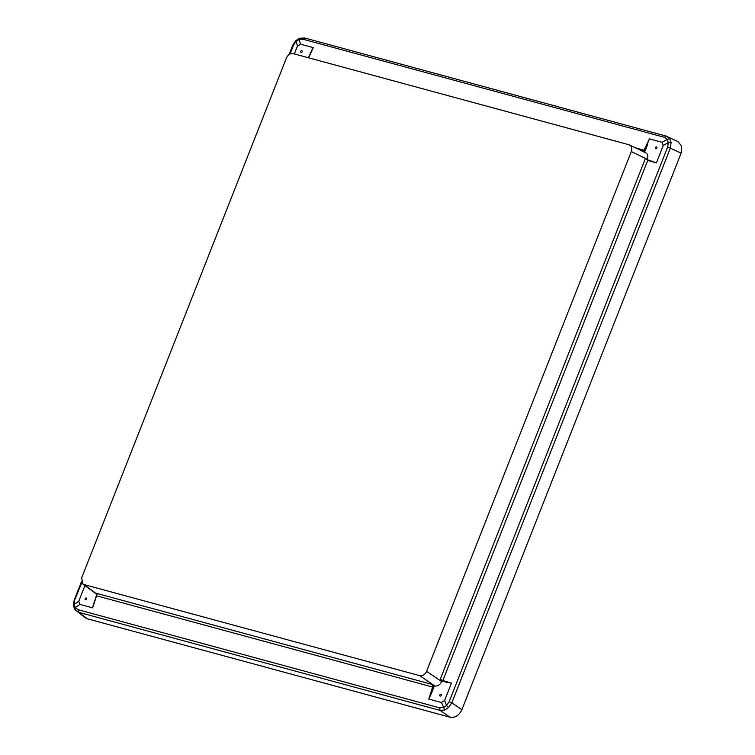 <?xml version="1.0" encoding="UTF-8"?>
<svg xmlns="http://www.w3.org/2000/svg" width="755" height="755" viewBox="0 0 755 755"><rect width="100%" height="100%" fill="white"/><g stroke="black" fill="none" stroke-linecap="round" stroke-linejoin="round"><path stroke-width="1.13" d="M439.844 694.94A0.963 0.736 120.9 0 1 441.298 695.336A0.963 0.736 120.9 0 1 439.844 694.94M85.126 598.677A0.963 0.736 120.9 0 1 86.57 599.064A0.963 0.736 120.9 0 1 85.126 598.677M300.707 51.378A0.963 0.736 120.9 0 1 302.16 51.765A0.963 0.736 120.9 0 1 300.707 51.378M655.434 147.64A0.963 0.736 120.9 0 1 656.888 148.037A0.963 0.736 120.9 0 1 655.434 147.64M669.808 138.741L671.091 142.469L670.374 148.027L451.83 702.82L448.479 707.605L444.789 709.974L440.071 710.389L450.14 717.25C455.18 717.977 459.097 715.457 461.9 709.681L681.114 153.18L681.661 146.187L678.094 141.704L666.108 136.089L669.808 138.741L667.184 139.354L664.381 137.306L302.963 39.222L299.093 39.458L295.941 41.487L293.431 45.347L290.014 54.02M450.14 717.25L87.316 618.789L84.994 617.599M448.479 707.605L446.526 705.5L443.374 707.52L439.646 707.841L78.218 609.757L75.283 607.624L74.179 604.444L74.537 600.423L81.766 582.69M444.789 709.974L441.467 702.518L444.62 700.498L446.526 705.5L449.168 701.716L667.713 146.923L668.279 142.535L667.184 139.354L662.135 142.317L649.404 138.863L644.1 150.122L642.109 151.245M439.646 707.841L440.071 710.389L78.643 612.296L74.745 609.417L85.192 617.75M74.745 609.417L73.339 605.397L74.198 600.102L81.408 581.803M73.631 605.869L74.179 604.444L78.775 601.207L79.87 604.387L92.61 607.841L96.564 595.789L96.253 593.27L432.096 684.417L434.814 685.936C437.749 686.37 440.014 684.917 441.628 681.548L441.835 681.038L451.462 683.105L442.864 680.538L647.752 160.409L656.388 162.891L663.23 145.498L668.279 142.535L671.091 142.469M296.243 40.732L297.394 46.215L294.346 53.945M299.933 38.363L299.093 39.458L300.547 44.186L297.394 46.215M451.462 683.105L444.62 700.498M441.467 702.518L428.736 699.064L432.624 686.984L432.096 684.417M74.915 609.596L75.283 607.624L79.87 604.387M84.947 585.54L78.775 601.207M300.547 44.186L313.278 47.64L308.559 57.795M662.135 142.317L663.23 145.498M644.968 152.444C647.63 153.539 648.413 155.832 647.346 159.324L647.139 159.834M656.388 162.891L646.233 159.399M635.276 147.725L644.779 150.453L649.404 138.863M647.809 144.045L644.534 152.331M645.525 152.642L629.632 145.017M647.346 159.324L631.312 151.566C632.36 148.055 631.548 145.781 628.887 144.734L629.547 144.969M645.034 159.428L440.25 679.311L441.835 681.038M631.312 151.566L426.575 671.346C424.923 674.706 422.649 676.15 419.742 675.668L84.116 584.587L97.046 594.26M441.628 681.548L426.575 671.346M434.814 685.936L419.742 675.668M96.546 594.091L95.791 593.647M628.887 144.734L293.261 53.643C290.354 53.171 288.08 54.605 286.428 57.975L81.691 577.745L82.852 583.983L84.116 584.587M308.484 57.776L313.278 47.64M433.455 685.172L433.342 687.22L96.564 595.789L92.61 607.841M96.564 595.789L96.64 593.77M433.342 687.22L431.133 694.109L434.389 685.814M431.133 694.109L428.736 699.064M440.986 680.453L442.911 681.208L442.864 680.538L440.25 679.311M644.779 150.453L643.543 151.849M449.168 701.716L451.83 702.82L461.9 709.681M667.713 146.923L681.114 153.18M87.316 618.789L78.643 612.296L78.218 609.757M664.381 137.306L666.269 136.145L304.68 37.995L666.108 136.089M304.841 38.061L302.963 39.222M447.13 682.473L442.911 681.208M652.443 161.268L647.752 160.409M289.089 54.568L292.742 45.309L295.733 40.694L299.48 38.288L304.68 37.995M95.819 593.666L82.899 584.011M96.329 593.449L96.366 595.742L93.063 605.765M308.37 57.748L312.192 49.481"/></g></svg>
